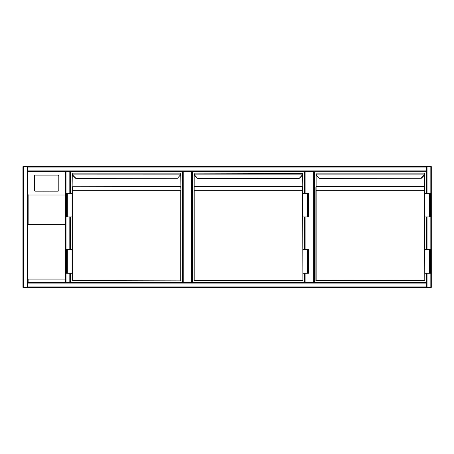 <?xml version="1.0" encoding="UTF-8"?>
<svg xmlns="http://www.w3.org/2000/svg" width="454" height="454" viewBox="0 0 454 454"><rect width="100%" height="100%" fill="white"/><g stroke="black" fill="none" stroke-linecap="round" stroke-linejoin="round"><path stroke-width="0.68" d="M431.3 167.106L431.3 286.894L431.3 167.106M66.023 166.635L431.3 166.635L431.3 287.365L66.023 287.365M191.724 282.632L191.724 171.368L192.201 171.368L192.201 282.632M191.724 171.368L183.206 171.368L183.206 282.632M182.729 282.632L182.729 171.368L183.206 171.368M313.646 282.632L313.646 171.368L314.117 171.368L314.117 282.632L314.117 171.368L66.023 171.368L66.023 282.632L426.567 282.632L426.567 283.103L426.567 273.28L426.567 282.632M313.646 171.368L305.122 171.368L305.122 193.268M192.201 171.368L304.651 171.368L304.651 193.268L304.651 171.368L305.122 171.368M304.651 282.632L304.651 273.28L304.651 282.632M304.651 249.609L304.651 216.938L304.651 249.609M426.567 249.609L426.567 216.938L426.567 249.609M426.567 193.268L426.567 171.368L426.567 193.268M431.3 287.365L431.3 166.635M426.567 286.894L426.567 283.103L27.671 283.103L27.671 282.632L65.546 282.632L27.671 282.632L27.671 171.368L27.671 286.894L426.567 286.894L426.567 287.365L27.671 287.365L27.671 286.894M65.546 287.365L22.938 287.365L22.938 166.635L65.546 166.635M22.938 166.635L22.938 287.365M27.671 171.368L65.546 171.368L27.671 171.368L27.671 166.635L426.567 166.635L426.567 167.106L27.671 167.106M426.567 171.368L426.567 167.106M426.567 166.635L27.671 166.635M70.285 282.632L70.285 273.28L70.285 282.632L69.808 282.632L69.808 273.28M66.023 282.632L65.546 282.632L65.546 171.368L66.023 171.368M69.808 193.268L69.808 171.368L70.285 171.368L70.285 193.268L70.285 171.368L182.729 171.368M70.285 216.938L70.285 249.609L70.285 216.938M65.075 224.634L65.546 171.368L65.546 282.632L65.075 282.161L65.075 279.079L65.387 279.079L65.387 224.634L27.83 224.634L27.83 279.079L65.075 279.079M58.089 191.049A0.709 0.704 -0 0 0 58.804 190.345L58.804 175.829A0.709 0.704 -0 0 0 58.089 175.131L35.128 175.131A0.709 0.704 180 0 0 34.419 175.829L34.419 190.345A0.709 0.704 -0 0 0 35.128 191.049L58.089 191.162A0.709 0.704 -0 0 0 58.804 190.464L58.804 175.948M58.089 191.162L35.128 191.162A0.709 0.704 -0 0 1 34.419 190.464M27.671 191.883L28.142 195.078L28.142 224.634M27.671 282.632L28.142 282.161L65.075 282.161M22.938 167.106L22.938 286.894M22.938 182.497L22.938 271.503M70.637 193.268L70.637 171.726L182.377 171.726L182.377 282.274L70.637 282.274L70.637 273.28M70.637 249.609L70.637 216.938M75.722 178.365L72.753 175.494L75.722 178.365L177.463 178.291M180.72 280.856L72.294 280.856L180.72 280.856L180.953 190.311L180.72 280.856L180.72 190.311L72.294 190.311L72.294 280.617L180.72 280.856M177.474 178.28L180.096 175.329A2.128 2.128 0 0 0 180.703 174.092L180.72 173.144L72.294 173.144L180.72 173.144L180.72 173.729M72.294 173.729L72.061 193.268L72.294 186.73L72.294 190.141L180.953 190.311L180.72 174.852M67.323 216.938L72.061 216.938L72.061 249.609L72.061 193.268L66.494 193.268L66.494 216.938L67.323 216.938L67.323 193.268M67.323 249.609L72.061 249.609L72.061 280.617L72.061 273.28L66.494 273.28L66.494 249.609L67.323 249.609L67.323 273.28M72.061 173.82L72.078 174.12A2.366 2.366 0 0 0 72.753 175.494A2.366 2.366 0 0 1 72.078 174.12A2.366 2.366 0 0 0 72.753 175.494A2.366 2.366 0 0 1 72.078 174.12M180.936 174.12A2.366 2.366 0 0 1 180.261 175.494A2.366 2.366 0 0 0 180.936 174.12L72.311 174.092A2.128 2.128 0 0 0 72.918 175.329L75.71 178.116L177.304 178.116M304.294 273.28L304.294 282.274L192.553 282.274L192.553 171.726L304.294 171.726L304.294 193.268M304.294 216.938L304.294 249.609M194.21 173.729L194.233 174.092A2.128 2.128 0 0 0 194.834 175.329L197.638 178.365L299.214 178.365L302.012 175.329A2.128 2.128 0 0 0 302.619 174.092L302.636 173.144L194.21 173.144L302.875 173.383M299.226 178.116L197.638 178.365M302.636 280.856L194.21 280.856L302.875 280.617L302.636 190.311L194.21 190.311L194.21 280.617L302.875 280.617M194.21 174.852L193.977 280.617L193.977 186.895L194.21 190.141L302.636 190.141L302.875 193.268L302.636 174.852M302.875 186.895L302.636 190.311L302.636 186.73L194.21 186.56L302.636 186.56L302.875 186.895M307.608 216.938L302.875 216.938L302.875 249.609L302.875 193.268L308.436 193.268L308.436 216.938L307.608 216.938L307.608 193.268M194.67 175.494L197.456 178.28L194.67 175.494A2.366 2.366 0 0 1 193.994 174.12A2.366 2.366 0 0 0 194.67 175.494A2.366 2.366 0 0 1 193.994 174.12A2.366 2.366 0 0 0 194.67 175.494L194.834 175.329M302.012 175.329L302.177 175.494A2.366 2.366 0 0 0 302.852 174.12A2.366 2.366 0 0 1 302.177 175.494A2.366 2.366 0 0 0 302.852 174.12A2.366 2.366 0 0 1 302.177 175.494L299.39 178.28M302.852 174.12L193.994 174.12M307.608 273.28L308.436 273.28L308.436 249.609L307.608 249.609L307.608 273.28L302.875 273.28L302.875 249.609L307.608 249.609M426.21 273.28L426.21 282.274L314.474 282.274L314.474 171.726L426.21 171.726L426.21 193.268M426.21 216.938L426.21 249.609M319.554 178.365L316.586 175.494A2.366 2.366 0 0 1 315.91 174.12L316.132 173.144L424.552 173.144L316.132 173.144L315.91 174.12A2.366 2.366 0 0 0 316.586 175.494A2.366 2.366 0 0 1 315.91 174.12A2.366 2.366 0 0 0 316.586 175.494L319.554 178.365L421.295 178.291M424.552 173.729L424.768 174.12L424.791 173.383L424.768 174.12A2.366 2.366 0 0 1 424.098 175.494L421.306 178.28L319.372 178.28M424.552 280.856L316.132 280.856L424.791 280.617L424.552 190.311L316.132 190.311L316.132 280.617L424.552 280.856M316.132 174.852L315.893 280.617L315.893 186.895L316.132 190.141L424.552 190.141L424.791 193.268L424.552 174.852M424.791 186.895L424.552 190.311L424.552 186.73L316.132 186.56L424.552 186.56L424.791 186.895M429.524 216.938L424.791 216.938L424.791 249.609L424.791 193.268L430.352 193.268L430.352 216.938L429.524 216.938L429.524 193.268M315.893 173.82L315.91 174.12M429.524 273.28L430.352 273.28L430.352 249.609L429.524 249.609L429.524 273.28L424.791 273.28L424.791 249.609L429.524 249.609M305.122 216.938L305.122 249.609M305.122 273.28L305.122 282.632M430.829 287.365L430.829 166.635M427.038 287.365L427.038 273.28M427.038 249.609L427.038 216.938M427.038 193.268L427.038 166.635M23.409 166.635L23.409 287.365M27.2 166.635L27.2 287.365M426.567 170.897L27.671 170.897M69.808 216.938L69.808 249.609M65.075 195.078L28.142 195.078M28.142 279.079L28.142 282.161M28.074 195.004L65.143 195.004M180.953 190.311L180.72 186.73L72.294 186.73L180.72 186.56L180.953 186.895M72.294 174.852L72.061 186.56M302.636 173.729L302.636 173.144M421.142 178.116L423.928 175.329A2.128 2.128 0 0 0 424.535 174.092L316.149 174.092A2.128 2.128 0 0 0 316.756 175.329M424.768 174.12A2.366 2.366 0 0 1 424.098 175.494L423.928 175.329"/></g></svg>
